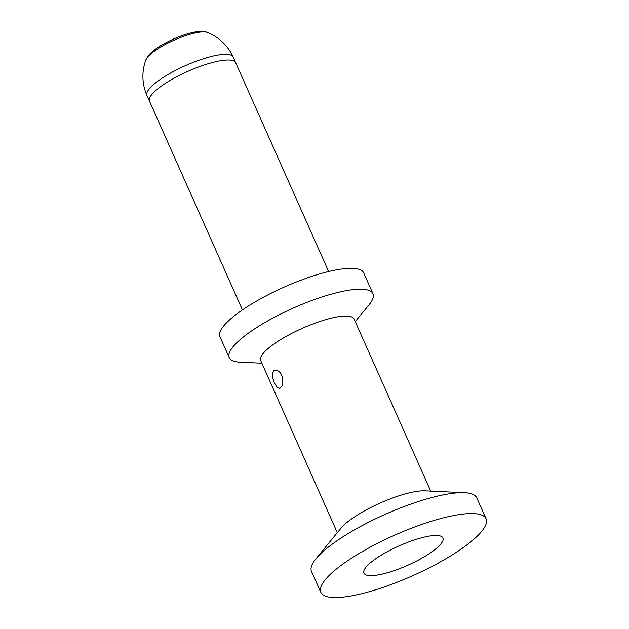 <?xml version="1.0" encoding="UTF-8"?>
<svg xmlns="http://www.w3.org/2000/svg" width="629" height="629" viewBox="0 0 629 629"><rect width="100%" height="100%" fill="white"/><g stroke="black" fill="none" stroke-linecap="round" stroke-linejoin="round"><path stroke-width="0.94" d="M439.184 518.98A90.442 22.188 -24 0 1 486.068 518.768A90.442 22.188 -24 0 1 451.575 555.336A90.442 22.188 -24 0 1 367.706 592.125A90.442 22.188 -24 0 1 320.829 592.337A90.442 22.188 -24 0 1 355.322 555.769A90.442 22.188 -24 0 1 439.184 518.98M320.829 592.337L311.52 571.439A90.442 22.188 -24 0 1 315.923 558.835A90.442 22.188 -24 0 1 319.107 555.305A90.442 22.188 -24 0 1 429.882 498.082A90.442 22.188 -24 0 1 464.454 492.711A90.442 22.188 -24 0 1 476.766 497.869L486.068 518.768M337.317 532.7L260.681 360.574A51.122 12.541 -24 0 1 280.18 339.904A51.122 12.541 -24 0 1 327.583 319.107A51.122 12.541 -24 0 1 354.08 318.989L430.716 491.115M315.923 558.835L340.981 528.218A51.122 12.541 -24 0 1 342.781 526.221A51.122 12.541 -24 0 1 405.391 493.875A51.122 12.541 -24 0 1 424.929 490.84L464.454 492.711M386.355 573.043A43.252 10.614 156 0 0 428.774 553.976A43.252 10.614 156 0 0 441.904 536.734A43.252 10.614 156 0 0 420.542 538.062A43.252 10.614 156 0 0 363.727 571.541A43.252 10.614 156 0 0 386.355 573.043M261.861 363.216L239.979 362.186A78.641 19.295 -24 0 1 229.271 357.697L219.969 336.798A78.641 19.295 -24 0 1 226.558 322.771A78.641 19.295 -24 0 1 303.886 279.127A78.641 19.295 -24 0 1 363.656 272.829L372.958 293.719A78.641 19.295 -24 0 1 369.129 304.68L355.259 321.631M229.271 357.697A78.641 19.295 -24 0 1 235.867 343.662A78.641 19.295 -24 0 1 332.191 293.908A78.641 19.295 -24 0 1 372.958 293.719M235.671 62.719L233.155 57.066A47.183 11.574 156 0 0 233.155 57.058A47.183 11.574 156 0 0 208.694 57.176A47.183 11.574 156 0 0 164.955 76.361A47.183 11.574 156 0 0 146.942 95.443L149.458 101.104A47.183 11.574 156 0 1 167.471 82.045A47.183 11.574 156 0 1 211.226 62.853A47.183 11.574 156 0 1 235.686 62.743A47.183 11.574 156 0 0 211.226 62.853A47.183 11.574 156 0 0 153.429 92.707A47.183 11.574 156 0 0 149.474 101.127L242.424 309.908M274.307 382.786L276.902 386.984L279.3 388.321L281.627 386.756L282.83 383.226L282.704 378.147L281.32 374.239L279.009 371.346L276.029 369.962L273.584 370.811L272.412 373.657L272.695 377.809L274.307 382.786M191.122 33.958A34.595 8.484 -24 0 1 207.358 32.449C207.546 32.205 200.879 29.901 188.865 33.439C180.405 35.829 172.055 39.312 163.792 43.881C156.975 47.655 151.911 51.476 148.593 55.336L145.912 59.81A34.595 8.484 -24 0 1 191.122 33.958M146.942 95.443A47.183 11.574 156 0 0 146.942 95.451A47.183 47.183 0 0 1 145.912 59.81M235.686 62.743L328.637 271.524M233.155 57.058A47.183 47.183 0 0 0 207.358 32.449"/></g></svg>
